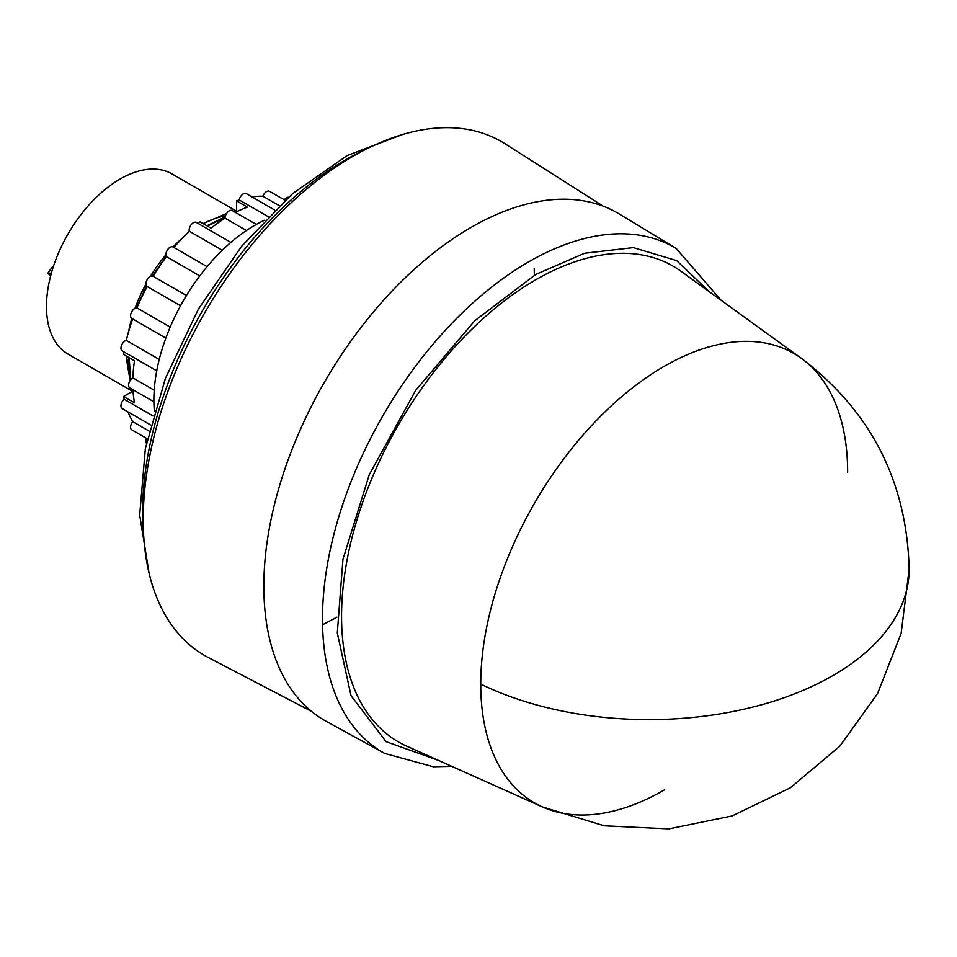 <?xml version="1.0" encoding="UTF-8"?>
<svg xmlns="http://www.w3.org/2000/svg" width="957" height="957" viewBox="0 0 957 957"><rect width="100%" height="100%" fill="white"/><g stroke="black" fill="none" stroke-linecap="round" stroke-linejoin="round"><path stroke-width="1.44" d="M847.651 472.268A259.443 149.794 120 0 0 801.392 358.349A259.443 149.794 120 0 0 664.194 366.352A259.443 149.794 120 0 0 480.737 684.099A259.443 149.794 120 0 0 542.404 806.93L542.404 806.93A259.443 149.794 120 0 0 664.194 790.027M801.392 358.349L681.061 271.298A274.695 158.599 120 0 0 535.8 279.767A274.695 158.599 120 0 0 354.222 529.257A274.695 158.599 120 0 0 406.857 746.245L542.404 806.93L604.226 825.807L668.811 828.882L732.177 815.938L790.398 787.778L839.863 746.149L877.545 693.622L901.123 633.426L909.15 569.295C906.973 481.73 871.061 411.414 801.392 358.349M709.412 291.801L676.647 260.615L633.355 247.612L584.655 253.246L535.8 274.42L474.66 320.834L415.697 390.36L369.258 474.696L342.941 559.331L337.307 632.936L351.004 695.619L386.078 741.651L438.796 760.54M384.69 753.434A291.55 168.324 120 0 1 337.701 520.429A291.55 168.324 120 0 1 528.647 261.883A291.55 168.324 120 0 1 676.204 248.497L619.275 213.985A292.974 169.15 120 0 0 471 227.431A292.974 169.15 120 0 0 279.121 487.245A292.974 169.15 120 0 0 326.325 721.387L384.69 753.434L433.21 766.748L451.788 766.354M603.089 206.102L505.021 143.753A296.742 171.327 120 0 0 353.037 156.254A296.742 171.327 120 0 0 158.204 421.08A296.742 171.327 120 0 0 208.375 657.555L311.42 711.314M264.646 220.17A142.629 82.35 120 0 0 254.729 225.326A142.629 82.35 120 0 0 154.364 411.175M274.683 210.026L246.26 193.613A5.921 3.421 120 0 0 243.293 193.9A5.921 3.421 120 0 0 239.226 199.929L268.104 216.605M256.297 224.44L232.204 210.54A5.921 3.421 120 0 0 229.249 210.827A5.921 3.421 120 0 0 225.062 218.184L246.428 230.517M230.888 242.396L196.317 222.443A5.921 3.421 120 0 0 193.35 222.73A5.921 3.421 120 0 0 189.33 231.247L222.275 250.267M207.083 266.656L173.038 247.002A5.921 3.421 120 0 0 170.083 247.301A5.921 3.421 120 0 0 166.434 251.87A5.921 3.421 120 0 0 166.506 256.703L199.75 275.903M166.506 256.703A136.444 78.773 120 0 0 153.12 276.286A5.921 3.421 120 0 0 153.06 276.25A5.921 3.421 120 0 0 150.105 276.537A5.921 3.421 120 0 0 146.23 281.753A5.921 3.421 120 0 0 147.139 286.502A5.921 3.421 120 0 0 147.199 286.538L180.514 305.773L147.139 286.502M153.12 276.286L186.436 295.522L153.06 276.25M147.199 286.538A136.444 78.773 120 0 0 136.935 307.915A5.921 3.421 120 0 0 134.77 308.465A5.921 3.421 120 0 0 130.894 313.681A5.921 3.421 120 0 0 131.803 318.43L165.848 338.084M136.935 307.915L170.19 327.103M132.676 318.932A136.444 78.773 120 0 0 126.3 340.417A5.921 3.421 120 0 0 125.128 340.895A5.921 3.421 120 0 0 121.264 346.123A5.921 3.421 120 0 0 122.173 350.86L156.745 370.826M126.3 340.417L159.245 359.437M123.979 351.913A136.444 78.773 120 0 0 123.573 354.449L134.494 360.753A136.444 78.773 120 0 0 132.856 377.883A5.921 3.421 120 0 0 132.76 377.943A5.921 3.421 120 0 0 128.896 383.159A5.921 3.421 120 0 0 129.805 387.896L153.898 401.808M132.856 377.883L154.221 390.229M288.488 197.19A5.921 3.421 120 0 0 286.55 197.764A5.921 3.421 120 0 0 284.289 199.822M285.054 200.264L269.527 191.304A5.921 3.421 120 0 0 266.56 191.591A5.921 3.421 120 0 0 262.888 196.221L279.229 205.659M182.643 237.85A104.002 60.052 120 0 0 172.99 246.978M165.908 254.837A104.002 60.052 120 0 0 150.405 276.382M145.919 284.133A104.002 60.052 120 0 0 135.021 308.333M131.755 318.406A104.002 60.052 120 0 0 128.681 331.325M126.575 356.183L129.996 380.742M236.247 211.916L234.836 212.047M226.522 213.567L203.135 223.615M166.291 256.38L152.283 275.987M146.505 285.928L136.42 307.903M225.421 215.911A104.002 60.052 120 0 0 203.183 223.639M236.523 211.174L172.021 173.935A104.002 60.052 120 0 0 120.02 179.091A104.002 60.052 120 0 0 52.073 270.735A104.002 60.052 120 0 0 68.019 354.078L132.521 391.317M126.635 356.219A104.002 60.052 120 0 0 129.028 373.039M130.595 379.881L129.195 357.691M207.466 226.103L225.086 217.538M225.158 216.952L206.868 225.768M128.597 357.344L130.188 380.443M132.76 389.607L132.987 390.205M239.226 199.929A136.444 78.773 120 0 0 236.523 200.85L247.444 207.155A136.444 78.773 120 0 0 235.362 212.358M225.062 218.184A136.444 78.773 120 0 0 211.042 228.173L200.121 221.868A136.444 78.773 -60 0 0 198.123 223.483M189.33 231.247A136.444 78.773 120 0 0 173.911 247.504M132.963 389.726A136.444 78.773 120 0 0 134.494 402.789L123.573 396.485L133.035 391.018M153 415.948L124.135 399.284A136.444 78.773 -60 0 1 123.573 396.485M124.135 399.284A5.921 3.421 120 0 0 121.096 404.428A5.921 3.421 120 0 0 122.173 408.531L150.596 424.944M127.903 411.845A136.444 78.773 120 0 0 132.748 421.63L149.089 431.069M132.748 421.63A5.921 3.421 120 0 0 131.803 429.837L147.342 438.808M146.577 438.366A5.921 3.421 120 0 0 146.385 443.318M262.888 196.221A136.444 78.773 120 0 0 251.99 196.927M236.523 211.772L236.523 200.85M144.124 290.485L144.77 291.143M51.403 273.068L47.85 273.235L50.601 276.047M53.389 266.536L52.575 266.572L47.85 273.235M480.737 684.099A260.364 150.321 0 0 0 758.411 705.632A260.364 150.321 0 0 0 909.15 569.295M366.076 149.184A287.303 165.884 120 0 0 345.752 159.747A287.303 165.884 120 0 0 143.61 534.52M322.557 624.754L336.936 617.193M534.341 275.269L534.197 268.211M676.204 248.497L720.956 300.151M149.053 573.076L139.686 515.069L145.344 448.666L165.394 378.398L198.326 309.219L241.762 246.116L292.591 193.613L347.283 155.513L402.191 134.614M203.123 223.603L204.798 222.634"/></g></svg>
